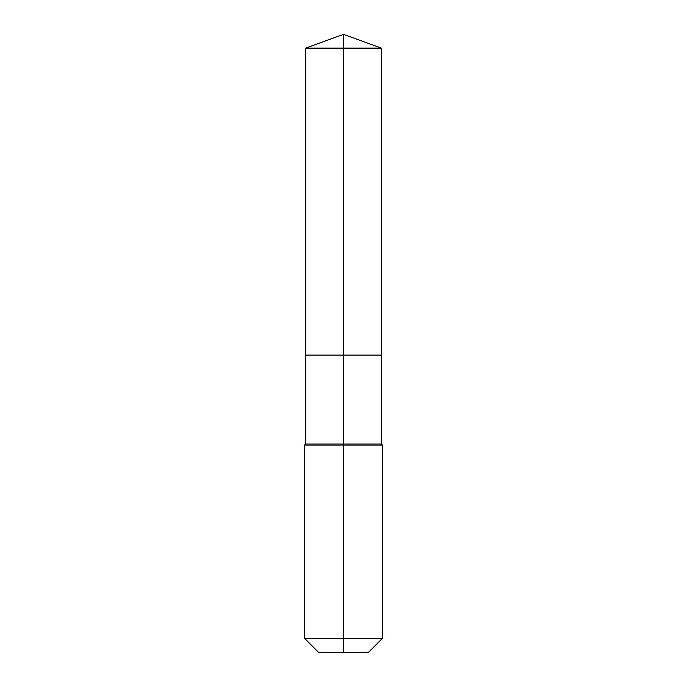 <?xml version="1.0" encoding="UTF-8"?>
<svg xmlns="http://www.w3.org/2000/svg" width="687" height="687" viewBox="0 0 687 687"><rect width="100%" height="100%" fill="white"/><g stroke="black" fill="none" stroke-linecap="round" stroke-linejoin="round"><path stroke-width="0.52" stroke-dasharray="3.44 2.58" d="M381.337 48.124L305.663 48.124M368.146 652.65L343.5 652.65L343.5 355.11L381.337 355.11L305.663 355.11L343.5 355.11L343.5 34.35M381.337 444.025L305.663 444.025M382.41 445.107L304.59 445.107M382.41 638.378L304.59 638.378M343.5 652.65L318.854 652.65"/><path stroke-width="1.03" d="M304.59 638.378L382.41 638.378L368.146 652.65L318.854 652.65L304.59 638.378L304.59 445.107L343.5 445.107L343.5 444.025L305.663 444.025L305.663 355.11L343.5 355.11L343.5 48.124L381.337 48.124L343.5 34.35L343.5 48.124L305.663 48.124L305.663 355.11L381.337 355.11L381.337 48.124M343.5 444.025L381.337 444.025L381.337 355.11L343.5 355.11L343.5 444.025M343.5 652.65L343.5 445.107L382.41 445.107L381.337 444.025M343.5 34.35L305.663 48.124M382.41 638.378L382.41 445.107M305.663 444.025L304.59 445.107"/></g></svg>
